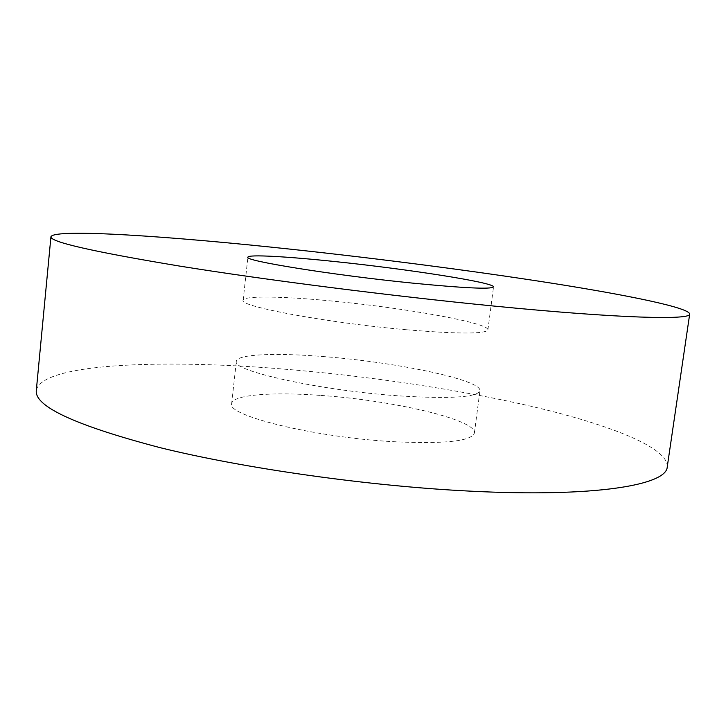<?xml version="1.0" encoding="UTF-8"?>
<svg xmlns="http://www.w3.org/2000/svg" width="726" height="726" viewBox="0 0 726 726"><rect width="100%" height="100%" fill="white"/><g stroke="black" fill="none" stroke-linecap="round" stroke-linejoin="round"><path stroke-width="0.54" stroke-dasharray="3.63 2.72" d="M667.248 466.845C668.519 447.643 610.003 424.937 534.681 407.105C458.215 389.218 365.55 375.56 278.521 368.663C158.876 359.116 41.155 363.681 36.3 390.488M406.369 329.749C327.009 322.843 237.919 306.109 243.137 300.246C243.473 295.546 282.986 296.299 331.392 300.972C403.148 307.624 489.342 322.852 487.908 329.867C485.594 334.114 458.415 334.069 406.369 329.749M324.812 356.684C276.542 352.654 236.966 354.07 236.358 361.276C230.795 370.569 319.041 390.379 398.147 395.815C450.056 399.064 477.318 397.376 479.931 390.751C481.873 379.952 396.387 362.22 324.812 356.684M320.239 395.389C272.069 391.813 232.456 394.708 231.648 403.638C225.85 415.299 313.514 437.224 392.448 441.644C444.248 444.167 471.573 441.29 474.405 433.014C476.692 419.61 391.686 400.153 320.239 395.389M243.137 300.246L247.92 257.167M231.648 403.638L236.358 361.276M474.405 433.014L479.931 390.751M487.908 329.867L493.535 286.897"/><path stroke-width="1.09" d="M50.938 236.749L36.3 390.488C34.376 406.442 75.64 425.5 160.092 447.661C244.562 468.497 368.345 486.066 469.668 491.112C595.756 497.6 666.876 484.968 667.248 466.845L689.7 314.04C689.056 307.67 628.344 295.264 551.479 283.14C473.461 270.907 379.762 258.774 292.188 249.354C171.817 236.386 54.141 228.227 50.938 236.749C49.994 241.894 92.783 251.659 179.295 266.034C265.761 279.964 391.741 296.054 493.943 306.063C621.175 318.596 691.152 320.121 689.7 314.04M336.038 261.678C287.532 256.541 248.056 254.254 247.92 257.167C242.947 260.589 332.635 275.127 412.177 283.076C464.322 288.168 491.448 289.438 493.535 286.897C494.615 282.577 407.921 269.119 336.038 261.678"/></g></svg>
